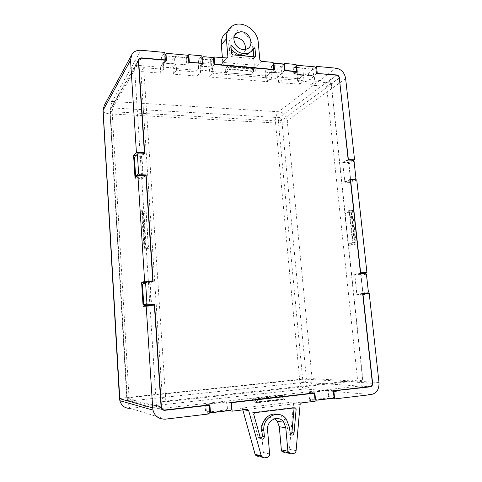 <?xml version="1.0" encoding="UTF-8"?>
<svg xmlns="http://www.w3.org/2000/svg" width="482" height="482" viewBox="0 0 482 482"><rect width="100%" height="100%" fill="white"/><g stroke="black" fill="none" stroke-linecap="round" stroke-linejoin="round"><path stroke-width="0.36" stroke-dasharray="2.41 1.81" d="M293.725 407.941L292.893 407.585L252.689 412.484L251.767 414.05L258.195 437.234L258.479 437.879L260.876 438.765M253.171 49.791L252.454 49.266L250.965 51.64M231.179 48.893L230.149 47.29L229.468 47.007L229.239 47.435L229.926 55.49L231.005 56.605L253.014 58.653L253.887 57.732L253.809 56.852M277.06 414.291C279.982 414.942 282.41 416.55 284.35 419.105L287.266 426.944L288.242 433.939L290.628 434.595M296.056 64.498L293.152 67.088L293.833 73.999L296.49 71.679M214.502 64.516L211.152 68.354L210.568 61.136L213.243 57.997M210.568 61.136C208.224 64.178 197.024 64.004 198.018 60.714L201.795 55.84M188.034 55.599L186.57 57.491L175.55 56.496L176.099 63.895L175.044 65.281C172.911 68.48 160.88 68.107 162.06 64.696L165.163 60.202M175.044 65.281L174.508 57.918L175.55 56.496M174.508 57.918C172.381 61.178 160.367 60.768 161.542 57.286L164.808 52.448M293.152 67.088L302.726 67.95L296.966 73.397C296.358 76.054 305.594 75.758 308.347 73.282L315.517 67.245M273.125 62.395L265.07 70.499C264.359 73.336 274.131 73.162 276.764 70.535L283.53 64.269M265.07 70.499L265.709 77.391L273.547 69.673M265.709 77.391C264.992 80.169 274.776 79.976 277.415 77.403L276.764 70.535M284.868 70.661L277.415 77.403M296.966 73.397L297.635 80.157L303.419 74.818L293.833 73.999M297.641 80.157C297.026 82.753 306.269 82.446 309.034 80.018L308.347 73.282M316.993 73.469L309.034 80.018M189.137 62.299L187.13 64.841L176.099 63.895M211.152 68.354C208.802 71.336 197.584 71.191 198.59 67.968L202.175 63.437M224.479 72.607L227.98 68.83L227.697 65.498L226.829 66.45L254.104 68.818L251.58 74.861L224.479 72.607L226.829 66.45M251.58 74.861L255.333 71.167L227.98 68.83M256.237 402.856L255.207 402.699L251.779 398.457L255.912 399.03L256.237 402.856L285.031 399.512L284.693 395.752L255.912 399.03M255.333 71.167L255.038 67.89L254.104 68.818M227.697 65.498L255.038 67.89M255.207 402.699L283.928 399.367L280.271 395.228L284.693 395.752M283.928 399.367L285.031 399.512M208.314 405.031L205.073 404.44L226.908 401.958L227.564 410.315L210.694 412.321M333.363 390.938L328.146 390.456L328.929 398.289L315.583 399.873M313.053 393.071L308.89 392.643L328.146 390.456M230.902 402.603L226.908 401.958M280.271 395.228L251.779 398.457M205.073 404.44L205.706 412.911L209.893 412.411M210.001 413.821L205.706 412.911M315.168 401.253L309.649 400.578L315.041 399.94M330.851 398.506L328.929 398.289M229.101 410.604L227.564 410.315M243.814 409.784L242.723 409.592L242.82 409.899L293.478 403.85L294.074 401.904L301.461 402.892M242.723 409.592L240.385 408.254L247.055 409.393M274.559 418.792C268.643 414.93 260.413 421.286 261.352 429.149L263.341 452.514C263.341 454.339 262.557 455.46 260.991 455.876L257.876 456.34L264.088 457.876M293.478 403.85L289.435 449.29C289.212 450.784 288.459 451.682 287.176 451.977L284.163 452.429L290.754 453.863M308.89 392.643L309.649 400.578M103.058 111.45C103.961 112.824 106.462 113.662 110.553 113.945C110.348 108.281 110.908 104.124 112.222 101.473L278.578 111.74C276.313 114.083 275.306 117.825 275.565 122.97C280.416 123.073 284.308 122.308 287.242 120.675L312.077 378.623L299.605 379.418L127.2 397.469L110.553 113.945L275.565 122.97L299.605 379.418C300.364 384.985 302.1 388.173 304.811 388.968L371.074 394.577M119.476 398.638L127.2 397.469C127.706 403.675 128.772 407.296 130.405 408.332L165.392 419.153M143.124 306.51L151.203 306.076L154.354 305.046M348.793 162.53L350.944 182.389L344.805 182.274L342.672 162.338L348.793 162.53L353.427 160.313M360.861 273.854L363.121 294.659L356.885 294.996L354.644 274.101L360.861 273.854L364.049 273.143M143.895 153.24L141.485 155.939L135.84 155.764M141.485 155.939L142.937 178.436L135.038 178.286M151.3 281.633L149.667 282.362L144.949 282.548M149.667 282.362L151.203 306.076M356.758 179.876L350.944 182.389M369.236 293.574L363.121 294.659M360.422 272.8L354.644 274.101M362.717 293.954L356.885 294.996M348.167 159.663L342.672 162.338M350.354 179.84L344.805 182.274M353.246 244.127L348.221 245.597L344.66 212.164L352.487 210.333L349.613 210.333L353.246 244.127L356.138 244.067L352.487 210.333M349.613 210.333L344.66 212.164M356.138 244.067L348.221 245.597M143.389 212.213L145.925 210.134L148.414 248.405L145.823 250.001L144.058 248.881L141.612 210.646L143.389 212.213L145.823 250.001M148.414 248.405L144.69 248.477L144.058 248.881M354.879 244.434L351.251 210.791M145.925 210.134L142.232 210.128L141.612 210.646M145.883 175.508L142.937 178.436M144.69 248.477L142.232 210.128M339.34 78.229L281.819 120.313C281.512 118.771 280.645 117.879 279.217 117.626L278.301 121.006L281.819 120.313L306.456 379.22L302.69 379.461C302.925 381.148 303.449 382.099 304.263 382.322L130.013 400.94C129.525 400.644 129.2 399.56 129.043 397.68L126.742 398.078L109.89 110.673L110.384 108.98L109.89 110.673C109.824 111.228 110.577 111.571 112.143 111.704L278.301 121.006L302.69 379.461L129.043 397.68L112.143 111.704L112.649 107.95L279.217 117.626L336.309 75.162M162.458 409.682L130.013 400.94C128.441 400.988 127.399 400.253 126.893 398.728L109.932 110.595L138.382 60.846M302.726 67.95L303.419 74.818M187.13 64.841L186.57 57.491M259.834 59.666L254.315 65.233L255.237 67.468L261.419 61.316M227.486 31.655L227.57 31.607C236.873 25.763 252.11 35.686 252.731 47.748L254.315 65.233L222.792 62.425L226.624 58.117M255.237 67.468L220.852 64.455L221.822 64.016L222.792 62.425L222.401 57.732M233.909 37.608L232.282 38.199C225.142 41.344 229.607 54.599 237.927 54.954L241.386 54.49C243.579 53.556 244.934 51.869 245.471 49.429M312.035 69.053L313.035 70.107L313.607 75.704L294.562 74.071L294.002 68.408L294.562 67.522L312.035 69.053L314.812 66.859M280.265 66.197L281.289 67.275L281.837 72.981L271.987 72.137L271.444 66.396L272.294 65.48L280.265 66.197L282.862 63.937M210.206 59.901L211.303 61.027L211.785 66.974L201.06 66.052L200.59 60.069L201.066 59.196L210.206 59.901L212.381 57.497M164.139 56.816L164.519 55.996L165.133 55.846L185.227 57.653L186.353 58.798L186.811 64.829L164.573 62.919L164.139 56.816L165.037 55.623M297.231 71.746L294.562 74.071M176.117 64.16L172.996 68.287L173.424 74.162L176.569 70.348L176.117 64.16L163.332 63.064L160.349 67.239L136.948 65.293L135.026 66.04L134.538 67.601L156.475 406.718C156.957 408.091 157.891 408.754 159.283 408.694L253.604 398.03L257.213 398.524L282.892 395.608L279.06 395.15L361.157 385.871C362.428 385.57 363.048 384.642 363.012 383.082L348.203 243.964L352.565 242.675L349.263 211.966L344.961 213.544L348.203 243.964L355.228 242.621L352.565 242.675M160.349 67.239L160.765 73.15L163.772 69.3L143.666 67.649L165.868 401.771L362.886 380.202L331.236 83.043L314.842 81.699L314.252 75.987L303.443 75.065L304.022 80.807L282.862 79.072L282.301 73.252L271.047 72.288L271.601 78.15L212.845 73.324L212.351 67.263L200.102 66.215L196.728 70.264L172.996 68.287M212.351 67.263L208.851 71.27L209.315 77.024L212.845 73.324M271.047 72.288L266.98 76.102L208.851 71.27M226.227 72.716L229.281 69.432L229.022 66.359L226.227 72.716M253.695 71.511L253.424 68.486L252.767 69.137L250.441 74.728L253.695 71.511L229.281 69.432M282.301 73.252L278.126 77.024L278.656 82.549L282.862 79.072M303.443 75.065L299.075 78.765L278.126 77.024M314.252 75.987L309.793 79.657L310.348 85.079L314.842 81.699M349.263 211.966L351.92 211.966L344.961 213.544L331.134 83.657C330.863 82.283 330.104 81.482 328.857 81.241L309.793 79.657M188.823 62.274L186.811 64.829M163.332 63.064L163.772 69.3M196.728 70.264L197.18 76.054L173.424 74.162M299.075 78.765L299.623 84.223L278.656 82.549M266.98 76.102L267.492 81.663L209.315 77.024M160.765 73.15L140.883 71.565L162.585 401.398L357.572 380.123L326.603 86.374L310.348 85.079M282.892 395.608L283.205 399.072L282.428 398.976L279.06 395.15L253.604 398.03L256.779 401.94L257.515 402.048L257.213 398.524M200.102 66.215L200.578 72.318L176.569 70.348M197.18 76.054L200.578 72.318M143.666 67.649L140.883 71.565M331.236 83.043L326.603 86.374M299.623 84.223L304.022 80.807M267.492 81.663L271.601 78.15M165.868 401.771L162.585 401.398M362.886 380.202L357.572 380.123M252.767 69.137L228.408 67.028M209.893 404.85L205.814 404.115L206.332 411.056L207.531 412.134L226.124 409.935L227.106 408.609L226.57 401.759L205.814 404.115M230.89 402.452L226.57 401.759M314.86 392.866L309.625 392.336L310.245 398.837L310.547 399.542L311.33 399.855L327.724 397.915L328.561 396.68L327.929 390.257L309.625 392.336M333.345 390.751L327.929 390.257M283.205 399.072L257.515 402.048M282.428 398.976L256.779 401.94M253.424 68.486L229.022 66.359M152.402 305.154L151.607 305.413L150.149 282.874L143.54 283.139M146.185 248.146L148.432 246.742L145.004 246.808L144.558 247.091L146.185 248.146M146.173 211.978L142.768 211.978L142.329 212.339L143.967 213.767L146.173 211.978L148.432 246.742M144.708 153.27L141.943 156.349L135.478 156.144L138.448 153.059M145.564 175.502L143.329 177.731L141.943 156.349M153.107 281.56L150.149 282.874M145.395 305.745L151.607 305.413M139.238 175.37L136.84 177.605L136.02 177.262M136.84 177.605L143.329 177.731M362.807 293.062L362.03 294.153L356.903 294.43L354.776 274.565L359.891 274.36L360.885 275.361L362.807 293.062L368.387 292.026M350.631 180.762L349.866 181.738L344.817 181.642L342.786 162.687L347.902 162.856L348.799 163.862L350.631 180.762L355.933 178.346M362.657 293.393L356.903 294.43M360.476 273.288L354.776 274.565M350.287 179.238L344.817 181.642M348.209 160.06L342.786 162.687M142.768 211.978L145.004 246.808M142.329 212.339L144.558 247.091M351.92 211.966L355.228 242.621M351.047 212.279L354.348 242.88M203.175 63.528L201.06 66.052M213.966 64.468L211.785 66.974M316.385 73.421L313.607 75.704M284.44 70.625L281.837 72.981M274.529 69.763L271.987 72.137M166.441 60.316L164.573 62.919M295.02 407.784L292.893 407.585M254.629 412.713L252.689 412.484M254.008 47.712L252.243 49.471M230.968 46.417L230.149 47.29M230.902 45.645L229.239 47.435M231.595 53.743L229.926 55.49M232.679 54.864L231.005 56.605M254.791 56.942L253.014 58.653M254.719 56.936L253.887 57.732M289.905 433.017L287.784 432.673M289.381 427.251L287.266 426.944M260.178 437.608L258.195 437.234M253.713 414.285L251.767 414.05M104.257 105.456C106.046 102.726 108.703 101.395 112.222 101.473L140.997 50.261M345.648 78.602L287.242 120.675C286.224 115.566 283.338 112.589 278.578 111.74L335.87 68.155M226.51 58.111L220.852 64.455M138.533 59.617L110.384 108.98L112.649 107.95L141.359 58.129M372.387 383.184L306.456 379.22C306.45 380.955 305.721 381.991 304.263 382.322L368.7 386.715M378.991 382.491L312.077 378.623C312.083 384.383 309.655 387.835 304.811 388.968L130.405 408.332M240.385 408.254L294.074 401.904M293.496 403.536L300.111 404.458M267.245 457.4L260.991 455.876M269.631 453.972L263.341 452.514M267.57 430.167L261.352 429.149M293.809 453.405L287.176 451.977M296.099 450.664L289.435 449.29M161.133 407.7L126.893 398.728L126.79 398.09L161.018 406.935M266.287 76.481L265.648 69.565M298.334 79.132L297.659 72.354M162.307 64.202L161.789 56.78M198.946 67.311L198.379 60.045M252.731 47.748L258.238 42.259M313.035 70.107L315.818 67.926M297.502 65.275L294.821 67.504M296.255 66.534L294.002 68.408M336.623 75.186L328.857 81.241M141.527 58.135L136.948 65.293M164.79 410.001L159.283 408.694M370.2 386.546L361.157 385.871M161.012 406.85L156.367 406.103M138.412 61.28L134.538 67.601M146.709 281.813L145.986 282.121M363.506 293.881L362.03 294.153M339.322 78.066L331.134 83.657M372.393 383.226L363.012 383.082M365.416 273.089L359.891 274.36M366.422 274.101L360.885 275.361M354.095 179.822L349.866 181.738M354.059 161.253L348.799 163.862M353.071 160.223L347.823 162.85M209.827 411.514L206.332 411.056M211.61 412.688L207.531 412.134M333.972 396.981L328.561 396.68M333.122 398.234L327.724 397.915M316.566 400.205L311.33 399.855M314.963 399.138L310.245 398.837M231.42 409.104L227.106 408.609M230.42 410.447L226.124 409.935M202 58.455L200.59 60.069M203.657 56.695L201.536 59.117M213.49 58.629L211.303 61.027M281.289 67.275L283.898 65.022M272.294 65.48L274.848 63.208M271.444 66.396L273.348 64.702M167.013 53.345L165.133 55.846M187.245 55.195L185.227 57.653M188.378 56.346L186.353 58.798M254.219 47.507L252.454 49.266M230.932 45.435L229.468 47.007M255.141 56.906L253.369 58.617M288.242 433.939L290.363 434.288M284.35 419.105L286.447 419.37M258.479 437.879L260.461 438.259M245.332 409.604L242.446 409.104M131.472 55.243L131.809 54.623M162.06 64.696L161.536 57.286M198.59 67.968L198.018 60.714M227.57 31.607L232.71 25.775M221.822 64.016L227.191 58.009M232.282 38.199L234.391 35.885M241.386 54.49L246.748 49.062M297.243 65.293L296.755 65.703M296.219 66.142L294.562 67.522M156.475 406.718L161.44 407.639M138.316 175.352L136.153 177.37M365.82 273.18L360.289 274.451M353.149 160.229L347.902 162.856M135.026 66.04L138.376 60.461M138.84 59.684L139.244 59.015M209.863 411.983L206.465 411.532M315.035 399.837L310.547 399.542M203.181 56.774L202.747 57.274M201.976 58.153L201.066 59.196M271.999 65.504L273.312 64.335M274.059 63.666L274.553 63.232M166.398 53.49L166.055 53.942M165.013 55.334L164.519 55.996"/><path stroke-width="0.72" d="M283.53 64.269L284.44 63.431L296.056 64.498L296.49 71.679M284.44 63.431L285.115 70.438L296.743 71.457M189.33 62.051L188.769 54.647L201.795 55.84L202.374 63.196L189.137 62.299M213.243 57.997L214.11 56.972L227.209 57.997L227.884 56.701L226.377 38.97L221.304 44.621C221.003 38.759 223.064 34.439 227.486 31.655M214.11 56.972L214.713 64.275L273.794 69.444L273.125 62.395L261.419 61.316L259.834 59.666L258.238 42.259C257.587 30.011 242.133 19.876 232.71 25.775C228.173 28.571 226.064 32.969 226.377 38.97M241.681 31.764C250.453 32.288 254.617 46.435 246.748 49.062L243.247 49.526C234.806 49.134 230.263 35.656 237.493 32.487L241.681 31.764M254.942 48.037L255.665 56.02L255.141 56.906L232.679 54.864L231.595 53.743L230.902 45.645L231.131 45.218L231.818 45.501C236.313 52.219 241.862 54.719 248.471 53.008C251.038 52.02 252.881 50.255 254.008 47.712L254.942 48.037L253.171 49.791L253.809 56.852M257.876 456.34L255.418 455.086L255.111 454.351L261.274 455.852L248.519 410.116L247.055 409.393L232.137 411.176L231.462 402.693L314.391 393.21L315.168 401.253L301.461 402.892L300.111 404.458L296.099 450.664C295.87 452.188 295.111 453.104 293.809 453.405L290.754 453.863L288.429 452.767L281.874 451.351L281.355 449.869L279.307 426.769L277.313 421.31L274.559 418.792M261.274 455.852L261.593 456.599L264.088 457.876L267.245 457.4C268.836 456.972 269.631 455.833 269.631 453.972L267.57 430.167C266.317 420.226 278.614 414.291 283.753 422.178L285.784 427.733L287.905 451.26L288.429 452.767M263.877 430.661C262.154 416.779 279.235 408.501 286.447 419.37L289.381 427.251L290.363 434.288C292.074 435.686 293.297 435.24 294.038 432.95L296.141 409.067L295.876 408.152L295.02 407.784L254.629 412.713L253.713 414.285L260.461 438.259C262.491 439.903 263.799 439.325 264.383 436.523L263.877 430.661L261.883 430.33C260.828 420.907 269.107 412.309 277.06 414.291M360.644 272.752L350.565 179.75L356.758 179.876L366.923 272.499L360.422 272.8M333.857 390.98L334.653 398.927L371.074 394.577C376.635 393.318 379.274 389.293 378.991 382.491L369.236 293.574L362.94 293.912L372.616 383.202C372.713 385.263 371.917 386.468 370.23 386.823L333.363 390.938M315.517 67.245L316.547 66.383L335.87 68.155C341.298 69.149 344.558 72.631 345.648 78.602L354.553 159.771L348.167 159.663M339.34 78.229L348.378 159.56M339.539 78.084C339.22 76.27 338.243 75.228 336.599 74.945L316.993 73.469M316.547 66.383L317.258 73.252M119.476 398.638L152.692 407.874L146.167 305.486L154.354 305.046L161.133 407.706C161.645 409.483 162.874 410.357 164.814 410.315L209.351 405.217L208.314 405.031M152.692 407.874L153.017 410.116C154.692 416.273 158.819 419.286 165.392 419.153L210.001 413.821L209.351 405.217M137.87 175.346L144.624 281.295L152.782 280.97L145.883 175.508L137.87 175.346L135.038 178.286L133.61 155.692L136.412 152.426L144.389 152.692L138.382 60.846L138.894 58.967L141.509 57.864L165.344 59.955L164.808 52.448L140.997 50.261C136.484 50.2 133.43 51.634 131.839 54.568L130.532 60.166L136.412 152.426M290.628 434.595L291.899 432.607L294.008 408.869L293.725 407.941M250.965 51.64L246.73 54.743C240.916 56.388 235.734 54.442 231.179 48.893M260.876 438.765L262.377 436.156L261.883 430.33M188.769 54.647L188.034 55.599M314.391 393.21L313.053 393.071M231.462 402.693L230.902 402.603M209.893 412.411L210.694 412.321M315.041 399.94L315.583 399.873M334.653 398.927L330.851 398.506M232.137 411.176L229.101 410.604M242.82 409.899L255.111 454.351M284.163 452.429L281.874 451.351M146.167 305.486L143.124 306.51L141.624 282.687L144.624 281.295M135.84 155.764L133.61 155.692M144.949 282.548L141.624 282.687M366.923 272.499L364.049 273.143M354.553 159.771L353.427 160.313M152.782 280.97L151.3 281.633M144.389 152.692L143.895 153.24M103.058 111.45L103.118 110.27L130.532 60.166M226.624 58.117L227.884 56.701M222.401 57.732L221.304 44.621M245.471 49.429C245.742 43.073 242.717 39.09 236.409 37.476L233.909 37.608M315.818 67.926L314.812 66.859L297.243 65.293L296.677 66.185L297.231 71.746L284.44 70.625L283.898 65.022L282.862 63.937L274.848 63.208L273.999 64.124L274.529 69.763L213.966 64.468L213.49 58.629L212.381 57.497L203.657 56.695L202.705 57.647L203.175 63.528L188.823 62.274L188.378 56.346L187.245 55.195L167.013 53.345L166.398 53.49L166.013 54.315L166.441 60.316L141.527 58.135L139.244 59.015L138.659 60.871L144.708 153.27L138.448 153.059L137.382 154.162L138.623 173.634L139.147 174.568L139.846 174.809L146.13 174.942L153.107 281.56L146.709 281.813L145.618 283.067L146.932 303.618L148.179 304.769L154.608 304.425L161.44 407.639C162.018 409.278 163.133 410.068 164.79 410.001L209.893 404.85L210.399 411.592L211.61 412.688L230.42 410.447L231.42 409.104L230.89 402.452L314.86 392.866L315.469 399.168L315.77 399.885L316.566 400.205L333.122 398.234L333.972 396.981L333.345 390.751L370.2 386.546C371.706 386.184 372.441 385.082 372.393 383.226L362.657 293.393L367.609 293.128L368.387 292.026L366.422 274.101L365.416 273.089L360.476 273.288L350.287 179.238L355.162 179.34L355.933 178.346L354.059 161.253L353.149 160.229L348.209 160.06L339.322 78.066C339.003 76.433 338.105 75.475 336.623 75.186L316.385 73.421L315.818 67.926M154.608 304.425L152.402 305.154M146.13 174.942L145.564 175.502M148.179 304.769L145.395 305.745M144.98 305.769L143.744 304.636L142.461 284.374L143.54 283.139L145.986 282.121M137.382 154.162L135.472 156.144M134.424 157.234L135.635 176.448L136.02 177.262M296.141 409.067L294.008 408.869M231.818 45.501L230.968 46.417M255.665 56.02L254.719 56.936M294.038 432.95L291.899 432.607M264.383 436.523L262.377 436.156M162.458 409.682L164.814 410.315M368.7 386.715L370.23 386.823M248.748 410.64L243.814 409.784M285.784 427.733L279.307 426.769M287.905 451.26L281.355 449.869M130.405 408.332C125.025 408.507 121.518 405.964 119.885 400.699L103.118 110.27L104.257 105.456L103.003 110.511L119.482 398.801L119.885 400.699L153.011 410.104M296.677 66.185L296.255 66.534M161.313 406.904L161.012 406.85M138.659 60.871L138.412 61.28M146.932 303.618L143.744 304.636M145.618 283.067L142.461 284.374M138.623 173.634L135.635 176.448M139.846 174.809L139.238 175.37M367.609 293.128L363.506 293.881M355.162 179.34L354.095 179.822M210.399 411.592L209.827 411.514M315.469 399.168L314.963 399.138M202.705 57.647L202 58.455M273.348 64.702L273.999 64.124M166.013 54.315L165.037 55.623M295.876 408.152L293.743 407.953M246.73 54.743L248.471 53.008M248.537 410.152L245.332 409.604M261.593 456.599L255.418 455.086M277.313 421.31L283.753 422.178M138.533 59.617L138.9 58.973M104.257 105.456L131.472 55.243M234.391 35.885L237.493 32.487M296.755 65.703L296.219 66.142M147.04 304.052L143.847 305.064M139.147 174.568L138.316 175.352M138.376 60.461L138.84 59.684M210.532 412.074L209.863 411.983M315.77 399.885L315.035 399.837M202.747 57.274L201.976 58.153M273.312 64.335L274.059 63.666M166.055 53.942L165.013 55.334"/></g></svg>
